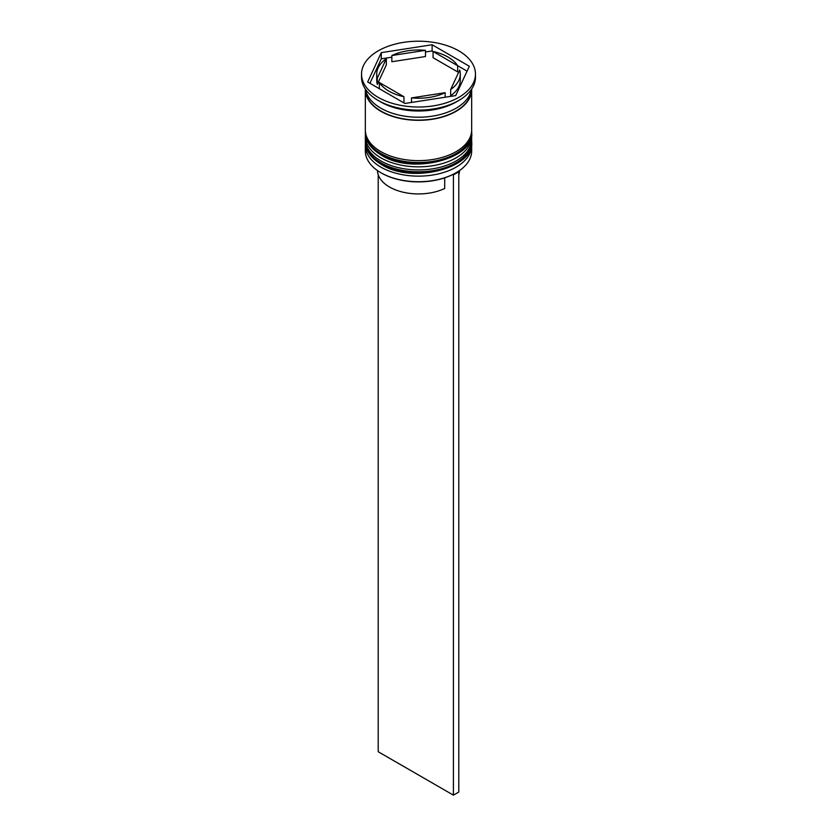 <?xml version="1.0" encoding="UTF-8"?>
<svg xmlns="http://www.w3.org/2000/svg" width="837" height="837" viewBox="0 0 837 837"><rect width="100%" height="100%" fill="white"/><g stroke="black" fill="none" stroke-linecap="round" stroke-linejoin="round"><path stroke-width="1.26" d="M455.83 172.882A52.417 30.258 180 0 1 455.569 173.039A52.417 30.258 180 0 1 452.775 174.535A52.417 30.258 180 0 1 381.442 173.039L380.898 172.725A53.17 30.697 0 0 0 456.102 172.725A53.17 30.697 0 0 0 471.67 151.026L471.67 145.439A53.17 30.697 180 0 1 438.85 173.803A53.17 30.697 180 0 1 380.898 167.149A53.17 30.697 180 0 1 365.33 145.439A53.17 30.697 180 0 1 365.424 143.619M471.576 143.619A53.17 30.697 180 0 1 471.67 145.439M471.576 134.318A53.17 30.697 180 0 1 471.67 136.138A53.17 30.697 180 0 1 438.85 164.502A53.17 30.697 180 0 1 380.898 157.848A53.17 30.697 180 0 1 365.33 136.138A53.17 30.697 180 0 1 365.424 134.318M361.532 74.116L361.532 77.213A56.968 32.894 0 0 0 378.209 100.471L380.898 102.02A53.17 30.697 0 0 0 456.102 102.02L458.791 100.471A56.968 32.894 0 0 0 475.468 77.213L475.468 74.116A56.968 32.894 0 0 0 458.791 50.848A56.968 32.894 0 0 0 396.696 43.723A56.968 32.894 0 0 0 361.532 74.116A56.968 32.894 0 0 0 378.209 97.374A56.968 32.894 0 0 0 440.304 104.499A56.968 32.894 0 0 0 475.468 74.116M380.898 102.02L378.209 100.471A56.968 32.894 0 0 0 458.791 100.471M365.33 136.138L365.33 139.235A53.17 30.697 0 0 0 380.898 160.945A53.17 30.697 0 0 0 438.85 167.599A53.17 30.697 0 0 0 471.67 139.235L471.67 136.138M365.33 89.036A53.17 30.697 0 0 0 365.33 89.622L365.33 129.934A53.17 30.697 0 0 0 380.898 151.643A53.17 30.697 0 0 0 438.85 158.298A53.17 30.697 0 0 0 471.67 129.934L471.67 89.622A53.17 30.697 0 0 0 471.67 89.036M365.33 89.622A53.17 30.697 0 0 0 380.898 111.321A53.17 30.697 0 0 0 438.85 117.986A53.17 30.697 0 0 0 471.67 89.622M365.549 89.36A53.17 30.697 0 0 0 380.898 108.224A53.17 30.697 0 0 0 436.548 115.391A53.17 30.697 0 0 0 471.451 89.36M467.067 71.135L457.661 65.715A41.777 24.127 0 0 0 448.046 57.052A41.777 24.127 0 0 0 433.053 51.496L432.122 50.963L425.478 51.988M433.053 57.701L433.053 51.496L457.661 65.715L457.661 71.909L433.053 57.701M377.487 170.56A41.023 23.687 0 0 0 389.498 186.996A41.023 23.687 0 0 0 444.698 188.471L444.698 177.852M381.442 173.039A52.417 30.258 180 0 1 381.431 173.039L380.898 172.725A53.17 30.697 0 0 1 365.33 151.026L365.33 145.439M411.522 102.438L411.522 97.898A41.777 24.127 0 0 0 445.148 92.687L445.148 97.228M379.339 88.712L379.339 82.507A41.777 24.127 0 0 0 403.947 96.726L403.947 102.93M386.317 58.726A41.777 24.127 0 0 0 376.723 74.116A41.777 24.127 0 0 0 377.309 78.144L377.309 84.349L386.317 64.93L386.317 58.726L377.309 78.144M376.723 74.116L376.723 80.31A41.777 24.127 0 0 0 377.309 84.349M425.478 50.325A41.777 24.127 0 0 0 391.852 55.535L391.852 61.729L425.478 56.529L425.478 50.325L391.852 55.535M411.522 97.898L445.148 92.687M379.339 82.507L403.947 96.726M404.878 103.464L455.715 95.596L469.337 66.249L432.122 44.759L381.285 52.626L367.663 81.974L404.878 103.464M391.852 57.188L381.285 58.831L369.933 83.281M381.285 58.831L381.285 52.626M432.122 50.963L432.122 44.759M450.683 89.496L450.683 95.7A41.777 24.127 0 0 0 460.277 80.31L460.277 74.116A41.777 24.127 0 0 0 459.691 70.078L450.683 89.496A41.777 24.127 0 0 0 460.277 74.116M458.791 174.713A41.023 23.687 0 0 0 459.513 170.56M458.184 171.459L458.791 171.805L453.413 174.902L452.775 174.535M378.209 174.713L378.209 751.731L453.413 795.15L458.791 792.053L458.791 171.805M453.413 174.902L453.413 795.15M365.33 141.411A53.17 30.697 0 0 0 365.33 141.715A53.17 30.697 0 0 0 380.898 163.424A53.17 30.697 0 0 0 438.85 170.078A53.17 30.697 0 0 0 471.67 141.715A53.17 30.697 0 0 0 471.67 141.411M471.67 141.097A53.17 30.697 180 0 1 438.85 169.461A53.17 30.697 180 0 1 380.898 162.807A53.17 30.697 180 0 1 365.33 141.097L365.33 141.715C365.298 150.294 370.645 157.879 381.369 164.47C412.599 184.831 475.437 167.348 471.67 141.715L471.649 140.145M365.33 132.1A53.17 30.697 0 0 0 365.33 132.413A53.17 30.697 0 0 0 380.898 154.123A53.17 30.697 0 0 0 438.85 160.777A53.17 30.697 0 0 0 471.67 132.413A53.17 30.697 0 0 0 471.67 132.1M471.67 131.796A53.17 30.697 180 0 1 438.85 160.16A53.17 30.697 180 0 1 380.898 153.506A53.17 30.697 180 0 1 365.33 131.796L365.33 132.413C365.298 140.993 370.645 148.578 381.369 155.169C412.599 175.529 475.437 158.036 471.67 132.413L471.649 130.844M471.283 90.229A52.794 30.477 180 0 1 438.211 117.891A52.794 30.477 180 0 1 381.17 111.175A52.794 30.477 180 0 1 365.717 90.229M365.35 140.145L365.33 141.097M365.35 130.844L365.33 131.796M455.569 173.039L456.102 172.725"/></g></svg>
